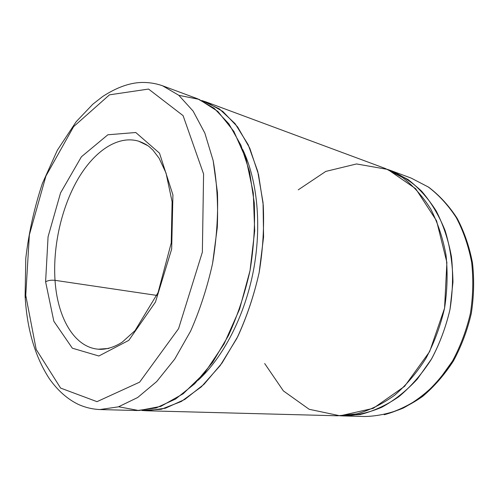 <?xml version="1.0" encoding="UTF-8"?>
<svg xmlns="http://www.w3.org/2000/svg" width="499" height="499" viewBox="0 0 499 499"><rect width="100%" height="100%" fill="white"/><g stroke="black" fill="none" stroke-linecap="round" stroke-linejoin="round"><path stroke-width="0.75" d="M156.861 295.414L55.027 280.332C57.391 317.358 73.989 347.198 98.278 349.206C73.989 347.198 57.391 317.358 55.027 280.332L156.861 295.414M99.151 349.269L108.907 348.433L98.278 349.206C104.584 349.911 114.015 347.628 122.305 342.071L135.004 330.669L158.064 292.589L171.232 242.969L172.111 201.771L166.005 172.96L159.044 158.133L152.862 150.043L149.438 146.874C146.918 144.772 143.294 142.864 138.579 141.167C117.452 134.961 93.725 151.634 77.507 179.84C61.315 208.239 52.769 246.662 55.027 280.332C52.769 246.662 61.315 208.239 77.507 179.84C93.725 151.634 117.452 134.961 138.579 141.167L147.854 145.671L138.579 141.167M45.602 281.785L53.842 321.262L72.336 348.196L98.858 355.999L128.817 340.349L155.463 302.063L171.662 249.095L172.928 194.903L159.505 153.174L135.778 132.509L107.865 134.774L81.399 156.786L60.554 192.907L48.072 236.751L45.602 281.785C48.047 280.419 51.191 279.939 55.027 280.332C51.191 279.939 48.047 280.419 45.602 281.785L48.072 236.751L60.554 192.907L81.399 156.786L107.865 134.774L135.778 132.509L159.505 153.174L172.928 194.903L171.662 249.095L155.463 302.063L128.817 340.349L98.858 355.999L72.336 348.196L53.842 321.262L45.602 281.785M25.755 295.327L36.165 349.387L60.604 388.079L96.993 401.658L139.62 382.159L178.573 328.648L202.363 252.163L203.586 173.983L183.096 115.643L148.552 89.059L109.493 94.829L73.615 126.64L45.914 176.066L29.36 234.886L25.755 295.327L29.36 234.886L45.914 176.066L73.615 126.64L109.493 94.829L148.552 89.059L183.096 115.643L203.586 173.983L202.363 252.163L178.573 328.648L139.62 382.159L96.993 401.658L60.604 388.079L36.165 349.387L25.755 295.327L25.106 295.957L25.755 295.327M25.892 297.56L25.106 295.957L25.786 258.282C28.805 232.578 34.337 207.628 42.396 183.426L57.373 150.187L76.154 121.737L92.82 104.216L102.7 96.494C116.311 87.662 129.01 82.996 140.793 82.497C148.365 82.248 155.613 83.339 162.549 85.778L197.598 98.796L214.127 108.246L228.841 123.796L240.923 145.209L249.6 171.843L254.241 202.65C255.214 224.824 253.804 247.51 250.005 270.72C244.866 293.674 237.699 315.243 228.517 335.44L212.717 362.274L194.722 383.725L175.523 399.057L156.068 407.964L137.213 410.534L99.831 409.554L118.375 406.853L137.612 397.553L156.705 381.548L174.706 359.137L190.618 331.099C199.924 309.991 207.241 287.455 212.574 263.497L217.296 227.475C218.231 203.661 216.853 181.368 213.16 160.603L204.833 133.071L193.101 111.071L178.736 95.234L162.549 85.778L178.736 95.234L193.101 111.071L204.833 133.071L213.16 160.603L217.452 192.57C218.2 215.63 216.572 239.277 212.574 263.497C207.241 287.455 199.924 309.991 190.618 331.099L174.706 359.137L156.705 381.548L137.612 397.553L118.375 406.853L99.831 409.554C92.49 409.217 85.354 407.521 78.43 404.452C67.421 399.131 57.722 390.549 49.332 378.691C35.011 356.617 26.934 329.041 25.106 295.957L25.162 297.005M178.854 95.328L199.045 99.357L217.801 111.377L233.894 131.449L246.082 159.019L253.274 192.82L254.69 230.862L250.03 270.608L239.551 309.224L224.057 344.004L204.783 372.703L183.195 393.755L160.784 406.386L138.897 410.552L118.65 406.766M198.078 380.3C223.165 357.396 244.547 316.391 253.317 271.238C262 226.072 257.44 180.064 242.689 149.475C257.44 180.064 262 226.072 253.317 271.238C244.547 316.391 223.165 357.396 198.078 380.3M141.853 410.465L161.214 409.299L181.362 401.458L201.378 386.787L220.227 365.542L236.8 338.484C246.431 317.944 253.891 295.907 259.193 272.373L263.584 236.975L263.048 202.688L257.746 171.407L248.171 144.679L235.06 123.615L219.286 108.838L201.764 100.542L206.23 102.002L222.828 111.445L237.618 126.921L249.781 148.184L258.538 174.6L263.254 205.12C264.277 227.07 262.917 249.531 259.168 272.491C254.072 295.196 246.949 316.528 237.805 336.501L222.036 363.041L204.047 384.261L184.836 399.425L165.337 408.238L146.419 410.777L141.853 410.465M146.419 410.777L337.592 415.786L356.791 413.871C369.803 410.222 382.434 403.99 394.684 395.183C406.46 384.947 416.939 372.578 426.109 358.076C434.292 342.582 440.436 325.984 444.54 308.288C447.341 290.337 447.834 272.647 446.037 255.214C442.944 238.329 437.841 222.934 430.743 209.037C422.665 196.282 413.278 185.778 402.574 177.525L385.478 168.562L206.23 102.002M298.24 189.838L325.785 171.413L356.548 163.953L387.692 169.429L415.661 188.691L436.556 220.77L446.886 262.412L444.559 308.195L429.67 351.552L404.57 386.357L373.233 408.35L340.093 415.81L309.149 409.286L283.376 390.898L264.676 363.528M340.53 415.804L360.053 414.563C373.333 411.282 386.263 405.331 398.844 396.699C410.951 386.575 421.724 374.219 431.161 359.623C439.575 343.986 445.869 327.201 450.042 309.255L452.961 282.097C452.662 264.002 450.067 246.886 445.17 230.744C439.07 215.543 431.242 202.382 421.686 191.267C411.382 181.536 400.179 174.307 388.091 169.591L390.917 170.583L407.995 179.515C418.692 187.736 428.073 198.184 436.151 210.852C443.249 224.662 448.351 239.938 451.458 256.698C453.273 273.995 452.793 291.547 450.023 309.349C445.944 326.895 439.837 343.349 431.697 358.719L417.289 379.146C406.323 390.923 394.503 400.285 381.847 407.234C368.979 412.692 356.161 415.592 343.393 415.935L340.53 415.804M390.917 170.583L411.226 178.124L428.691 187.2C439.557 195.471 449.038 205.831 457.134 218.294C464.238 231.798 469.353 246.637 472.478 262.817C474.337 279.49 473.938 296.369 471.299 313.453C467.37 330.288 461.438 346.088 453.491 360.852C444.553 374.699 434.267 386.55 422.634 396.412C410.471 404.945 397.809 411.014 384.642 414.619L384.124 414.675C397.017 411.17 409.511 405.182 421.593 396.724C433.194 386.893 443.486 375.017 452.474 361.095C460.477 346.219 466.459 330.282 470.42 313.285C473.089 296.038 473.495 279.016 471.63 262.224C468.492 245.951 463.378 231.081 456.286 217.626C448.233 205.257 438.883 195.034 428.236 186.957L411.226 178.124L428.236 186.957C438.883 195.034 448.233 205.257 456.286 217.626C463.378 231.081 468.492 245.951 471.63 262.224C473.495 279.016 473.089 296.038 470.42 313.285C466.459 330.282 460.477 346.219 452.474 361.095L438.29 380.88C427.468 392.283 415.786 401.346 403.248 408.076C390.486 413.365 377.755 416.172 365.056 416.503L343.393 415.935"/></g></svg>
